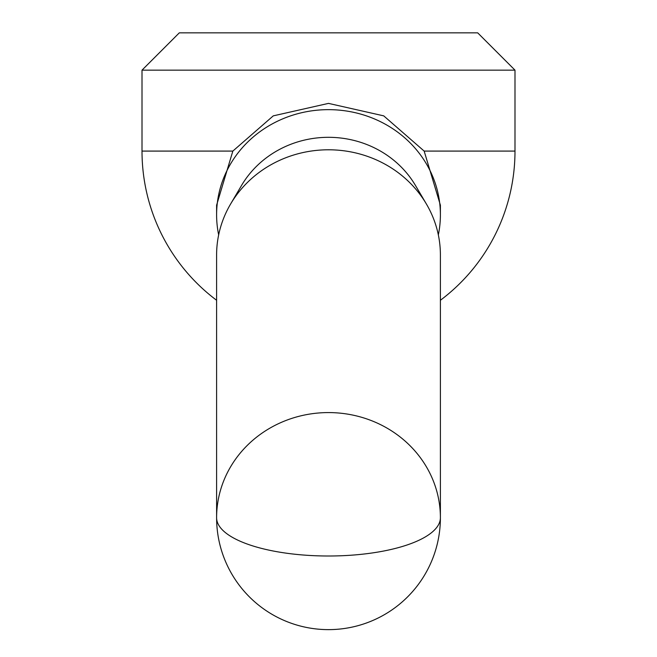 <?xml version="1.0" encoding="UTF-8"?>
<svg xmlns="http://www.w3.org/2000/svg" width="657" height="657" viewBox="0 0 657 657"><rect width="100%" height="100%" fill="white"/><g stroke="black" fill="none" stroke-linecap="round" stroke-linejoin="round"><path stroke-width="0.99" d="M514.989 70.151L477.696 32.85L179.304 32.85L142.011 70.151L514.989 70.151L514.989 151.085L424.159 151.085L440.395 205.189L440.395 214.798A111.895 105.145 180 0 0 328.5 109.653A111.895 105.145 180 0 0 216.605 214.798A111.895 105.145 180 0 0 218.658 234.869M440.395 254.941A111.895 105.145 180 0 0 426.385 203.999A111.895 105.145 180 0 0 328.5 149.788A111.895 105.145 180 0 0 230.615 203.999A111.895 105.145 180 0 0 216.605 254.941L216.605 517.732A111.895 38.27 0 0 0 328.5 556.003A111.895 38.27 0 0 0 440.395 517.732A111.895 105.145 180 0 0 328.5 412.58A111.895 105.145 180 0 0 216.605 517.732A111.895 111.895 0 0 0 328.5 629.628A111.895 111.895 0 0 0 440.395 517.732L440.395 254.941M426.385 203.999L415.47 185.471A99.412 93.417 180 0 0 328.5 137.313A99.412 93.417 180 0 0 241.53 185.471L230.615 203.999M438.342 234.869A111.895 105.145 180 0 0 440.395 214.798M216.605 214.798L216.605 205.189L232.841 151.085L273.271 115.862L328.5 103.387L383.729 115.862L424.159 151.085M232.841 151.085L142.011 151.085L142.011 70.151M142.011 151.085A186.489 186.489 0 0 0 216.605 300.274M440.395 300.274A186.489 186.489 0 0 0 514.989 151.085"/></g></svg>
